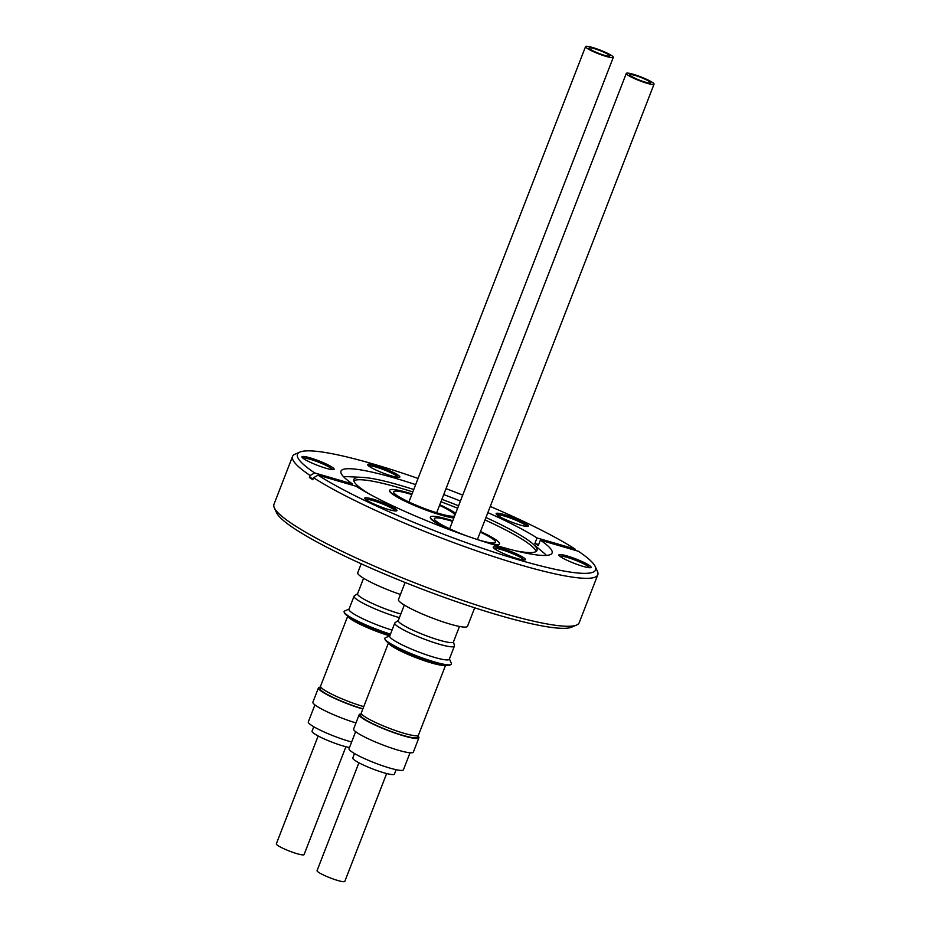 <?xml version="1.0" encoding="UTF-8"?>
<svg xmlns="http://www.w3.org/2000/svg" width="928" height="928" viewBox="0 0 928 928"><rect width="100%" height="100%" fill="white"/><g stroke="black" fill="none" stroke-linecap="round" stroke-linejoin="round"><path stroke-width="1.39" d="M354.508 753.536L352.779 757.979A22.318 3.028 21.2 0 0 362.581 764.626A22.318 3.028 21.2 0 0 383.774 772.746A22.318 3.028 21.2 0 0 394.4 774.126L396.128 769.683M386.651 773.534L344.81 881.391A14.883 2.018 -158.8 0 1 344.59 881.6A14.883 2.018 -158.8 0 1 329.278 877.528A14.883 2.018 -158.8 0 1 317.063 870.638L358.904 762.781M626.516 73.196A14.883 2.018 -158.8 0 1 641.828 77.268A14.883 2.018 -158.8 0 1 654.043 84.17A14.883 2.018 -158.8 0 1 653.811 84.367A14.883 2.018 -158.8 0 1 638.499 80.295A14.883 2.018 -158.8 0 1 626.296 73.405A14.883 2.018 -158.8 0 1 626.516 73.196M650.319 82.94A11.066 1.508 -158.8 0 1 638.928 79.912A11.066 1.508 -158.8 0 1 629.845 74.785A11.066 1.508 -158.8 0 1 630.008 74.623A11.066 1.508 -158.8 0 1 641.41 77.65A11.066 1.508 -158.8 0 1 650.493 82.789A11.066 1.508 -158.8 0 1 650.319 82.94M410.037 752.759L403.436 769.776A29.162 3.956 -158.8 0 1 378.056 764.162A29.162 3.956 -158.8 0 1 349.044 748.687L355.644 731.67M417.832 735.927A32.028 4.35 -158.8 0 1 418.888 737.83A32.028 4.35 -158.8 0 1 391.024 731.647A32.028 4.35 -158.8 0 1 359.182 714.664A32.028 4.35 -158.8 0 1 361.236 713.98M418.888 737.83L413.343 752.121A32.028 4.35 -158.8 0 1 385.48 745.95A32.028 4.35 -158.8 0 1 353.638 728.956L359.182 714.664M417.983 735.568L417.333 737.226A30.357 4.118 -158.8 0 1 395.467 732.992A30.357 4.118 -158.8 0 1 364.31 719.014A30.357 4.118 -158.8 0 1 360.725 715.268L361.375 713.609M445.626 665.121L418.47 735.127A30.659 4.164 -158.8 0 1 396.384 730.858A30.659 4.164 -158.8 0 1 364.913 716.741A30.659 4.164 -158.8 0 1 361.305 712.959L388.461 642.942M388.6 643.046A30.659 4.164 21.2 0 0 392.219 646.364A30.659 4.164 21.2 0 0 422.228 659.97A30.659 4.164 21.2 0 0 445.452 665.098M388.913 643.266A30.357 4.118 21.2 0 0 392.451 646.433A30.357 4.118 21.2 0 0 421.869 659.796A30.357 4.118 21.2 0 0 445.069 665.04M348.186 616.47A30.357 4.118 21.2 0 0 351.724 619.637A30.357 4.118 21.2 0 0 389.806 635.842L385.387 637.791A35.716 4.849 21.2 0 0 384.807 638.696A35.716 4.849 21.2 0 0 384.923 639.044L385.387 640.03A34.928 4.744 21.2 0 0 416.15 656.34A34.928 4.744 21.2 0 0 449.871 665.04L450.869 664.622A35.716 4.849 21.2 0 0 451.472 663.706A35.716 4.849 21.2 0 0 451.368 663.381L449.419 658.95M384.923 639.044A35.716 4.849 21.2 0 0 416.394 655.725A35.716 4.849 21.2 0 0 450.869 664.622M398.344 620.426L395.05 622.711A31.97 4.338 21.2 0 0 394.783 623.036L389.714 636.109A31.97 4.338 21.2 0 0 389.679 636.48A31.97 4.338 21.2 0 0 419.154 652.187A31.97 4.338 21.2 0 0 449.314 659.228L454.384 646.155A31.97 4.338 21.2 0 0 454.418 645.784A31.97 4.338 21.2 0 0 454.407 645.737A31.97 4.338 21.2 0 0 454.395 645.679M394.783 623.036A31.97 4.338 21.2 0 0 394.748 623.396A31.97 4.338 21.2 0 0 424.224 639.102A31.97 4.338 21.2 0 0 454.384 646.155M404.306 605.056L398.286 620.588A29.58 4.014 21.2 0 0 398.251 620.936A29.58 4.014 21.2 0 0 425.534 635.471A29.58 4.014 21.2 0 0 453.444 641.99L459.476 626.446M313.768 726.74L312.052 731.183A22.318 3.028 21.2 0 0 321.854 737.83A22.318 3.028 21.2 0 0 343.047 745.95A22.318 3.028 21.2 0 0 349.496 747.527M411.8 494.566A32.863 4.466 21.2 0 0 393.6 491.782A32.863 4.466 21.2 0 0 430.522 510.725A32.863 4.466 21.2 0 0 454.708 515.794M454.917 515.249A32.863 4.466 21.2 0 0 439.547 505.331M345.912 746.738L304.082 854.595A14.883 2.018 -158.8 0 1 303.85 854.804A14.883 2.018 -158.8 0 1 288.538 850.732A14.883 2.018 -158.8 0 1 276.335 843.83L318.165 735.974M613.083 57.571A14.883 2.018 -158.8 0 1 597.771 53.499A14.883 2.018 -158.8 0 1 585.556 46.609A14.883 2.018 -158.8 0 1 585.788 46.4A14.883 2.018 -158.8 0 1 601.1 50.472A14.883 2.018 -158.8 0 1 613.304 57.362A14.883 2.018 -158.8 0 1 613.083 57.571M589.28 47.827A11.066 1.508 -158.8 0 1 600.671 50.854A11.066 1.508 -158.8 0 1 609.754 55.993A11.066 1.508 -158.8 0 1 609.592 56.144A11.066 1.508 -158.8 0 1 598.189 53.116A11.066 1.508 -158.8 0 1 589.106 47.978A11.066 1.508 -158.8 0 1 589.28 47.827M351.642 741.982A29.162 3.956 -158.8 0 1 337.316 737.354A29.162 3.956 -158.8 0 1 308.305 721.891L314.917 704.874M362.825 709.038A32.028 4.35 -158.8 0 1 350.297 704.851A32.028 4.35 -158.8 0 1 318.443 687.868A32.028 4.35 -158.8 0 1 320.496 687.172M355.969 722.935A32.028 4.35 -158.8 0 1 344.752 719.154A32.028 4.35 -158.8 0 1 312.898 702.16L318.443 687.868M362.929 708.783A30.357 4.118 -158.8 0 1 323.57 692.218A30.357 4.118 -158.8 0 1 319.998 688.472L320.636 686.813M363.764 706.626A30.659 4.164 -158.8 0 1 324.185 689.945A30.659 4.164 -158.8 0 1 320.566 686.163L347.733 616.146M347.861 616.25A30.659 4.164 21.2 0 0 351.48 619.568A30.659 4.164 21.2 0 0 389.748 635.866M349.079 609.035L344.648 610.995A35.716 4.849 21.2 0 0 344.079 611.888A35.716 4.849 21.2 0 0 344.195 612.248A35.716 4.849 21.2 0 0 390.479 634.137M357.616 593.63L354.31 595.915A31.97 4.338 21.2 0 0 354.044 596.228L348.974 609.313A31.97 4.338 21.2 0 0 348.94 609.684A31.97 4.338 21.2 0 0 392.045 630.077M354.044 596.228A31.97 4.338 21.2 0 0 354.02 596.6A31.97 4.338 21.2 0 0 399.411 617.665M363.579 578.26L357.547 593.792A29.58 4.014 21.2 0 0 357.524 594.14A29.58 4.014 21.2 0 0 372.65 603.594A29.58 4.014 21.2 0 0 400.838 614M412.032 493.986A37.027 5.023 21.2 0 0 389.725 490.274L389.598 490.587A37.027 5.023 21.2 0 0 431.195 511.931A37.027 5.023 21.2 0 0 453.838 518.01M389.725 490.274A37.027 5.023 21.2 0 0 431.311 511.618A37.027 5.023 21.2 0 0 453.966 517.696M361.201 563.783L357.732 572.75A37.027 5.023 21.2 0 0 399.33 594.094A37.027 5.023 21.2 0 0 400.432 594.477M501.445 548.216A17.261 2.343 -158.8 0 1 518.752 554.944A17.261 2.343 -158.8 0 1 525.144 559.886A17.261 2.343 -158.8 0 1 517.198 558.575A17.261 2.343 -158.8 0 1 493.267 547.508A17.261 2.343 -158.8 0 1 501.445 548.216M523.856 560.002A16.066 2.181 21.2 0 0 501.561 549.678A16.066 2.181 21.2 0 0 494.137 548.471M567.136 555.953A17.261 2.343 -158.8 0 1 584.443 562.681A17.261 2.343 -158.8 0 1 590.834 567.611A17.261 2.343 -158.8 0 1 582.877 566.312A17.261 2.343 -158.8 0 1 558.946 555.246A17.261 2.343 -158.8 0 1 567.136 555.953M589.535 567.739A16.066 2.181 21.2 0 0 567.252 557.403A16.066 2.181 21.2 0 0 559.816 556.208M504.345 514.646A17.261 2.343 -158.8 0 1 521.652 521.374A17.261 2.343 -158.8 0 1 528.044 526.315A17.261 2.343 -158.8 0 1 520.098 525.004A17.261 2.343 -158.8 0 1 496.167 513.938A17.261 2.343 -158.8 0 1 504.345 514.646M526.756 526.431A16.066 2.181 21.2 0 0 504.461 516.107A16.066 2.181 21.2 0 0 497.037 514.901M375.875 465.612A17.261 2.343 -158.8 0 1 393.182 472.329A17.261 2.343 -158.8 0 1 399.574 477.27A17.261 2.343 -158.8 0 1 391.628 475.971A17.261 2.343 -158.8 0 1 367.685 464.905A17.261 2.343 -158.8 0 1 375.875 465.612M398.286 477.398A16.066 2.181 21.2 0 0 375.991 467.062A16.066 2.181 21.2 0 0 368.555 465.868M310.184 457.875A17.261 2.343 -158.8 0 1 327.491 464.603A17.261 2.343 -158.8 0 1 333.883 469.533A17.261 2.343 -158.8 0 1 325.937 468.234A17.261 2.343 -158.8 0 1 302.006 457.168A17.261 2.343 -158.8 0 1 310.184 457.875M332.595 469.661A16.066 2.181 21.2 0 0 310.3 459.337A16.066 2.181 21.2 0 0 302.876 458.13M372.975 499.183A17.261 2.343 -158.8 0 1 390.282 505.899A17.261 2.343 -158.8 0 1 396.674 510.841A17.261 2.343 -158.8 0 1 388.728 509.542A17.261 2.343 -158.8 0 1 364.785 498.475A17.261 2.343 -158.8 0 1 372.975 499.183M395.386 510.957A16.066 2.181 21.2 0 0 373.091 500.633A16.066 2.181 21.2 0 0 365.655 499.438M538.681 544.539L534.888 543.437L537.022 537.938L575.047 549.051L575.592 550.443M534.888 543.437A113.216 15.37 -158.8 0 1 538.252 545.652L540.386 540.154A113.216 15.37 -158.8 0 1 552.09 553.03A113.216 15.37 -158.8 0 1 498.185 546.07A113.216 15.37 -158.8 0 1 356.05 486.249L318.026 475.136L313.548 477.746L312.782 479.718A163.688 22.226 21.2 0 1 309.418 477.502L310.184 475.53A163.688 22.226 -158.8 0 1 292.552 456.414A163.688 22.226 -158.8 0 1 295.092 454.14L299.953 452.052A159.883 21.715 -158.8 0 1 418.052 478.454M485.947 517.522A98.217 13.34 -158.8 0 1 532.069 543.17L543.344 552.52A113.216 15.37 -158.8 0 1 546.464 555.396M352.246 485.135L352.675 484.033A113.216 15.37 -158.8 0 1 340.982 471.157A113.216 15.37 -158.8 0 1 394.876 478.117A113.216 15.37 -158.8 0 1 415.663 484.625M443.723 494.566A113.216 15.37 -158.8 0 1 460.427 501.039M487.85 512.627A113.216 15.37 -158.8 0 1 537.022 537.938M369.286 494.009A98.217 13.34 -158.8 0 1 353.858 479.44A98.217 13.34 -158.8 0 1 362.419 477.363A98.217 13.34 -158.8 0 1 400.618 485.472A98.217 13.34 -158.8 0 1 413.76 489.52M343.534 476.69A113.216 15.37 -158.8 0 1 347.78 476.667L362.419 477.363M353.823 480.808A98.217 13.34 -158.8 0 1 399.678 487.896A98.217 13.34 -158.8 0 1 412.821 491.944M440.939 501.746A98.217 13.34 -158.8 0 1 457.632 508.231M485.019 519.947A98.217 13.34 -158.8 0 1 536.094 551.51M441.879 499.334A98.217 13.34 -158.8 0 1 458.571 505.806M532.069 543.17A98.217 13.34 -158.8 0 1 536.987 550.466A98.217 13.34 -158.8 0 1 515.782 550.826M540.386 540.154L578.411 551.267A159.883 21.715 -158.8 0 1 595.266 566.59L597.446 571.404A163.688 22.226 -158.8 0 1 597.783 574.803L579.188 622.746A163.688 22.226 -158.8 0 1 576.648 625.031L571.787 627.119A159.883 21.715 -158.8 0 1 498.15 615.055A159.883 21.715 -158.8 0 1 276.474 512.581L274.294 507.767A163.688 22.226 -158.8 0 1 273.957 504.356L292.552 456.414M576.648 625.031A163.688 22.226 -158.8 0 1 501.248 612.689A163.688 22.226 -158.8 0 1 274.294 507.767M597.783 574.803A163.688 22.226 -158.8 0 1 519.854 564.746A163.688 22.226 -158.8 0 1 313.548 477.746M595.266 566.59A159.883 21.715 -158.8 0 1 519.471 560.083A159.883 21.715 -158.8 0 1 318.026 475.136M452.539 521.374A32.863 4.466 21.2 0 0 434.339 518.578A32.863 4.466 21.2 0 0 468.292 536.477M490.692 543.82A37.027 5.023 21.2 0 0 499.496 543.843L499.368 544.156A37.027 5.023 -158.8 0 1 493.383 544.643M499.496 543.843A37.027 5.023 21.2 0 0 480.518 531.547M405.084 582.482L398.472 599.546A37.027 5.023 21.2 0 0 440.058 620.89A37.027 5.023 21.2 0 0 467.503 626.319L474.684 607.805M448.502 529.308A37.027 5.023 -158.8 0 1 430.337 517.383L430.453 517.07A37.027 5.023 21.2 0 0 453.316 531.106M452.76 520.782A37.027 5.023 21.2 0 0 430.453 517.07M476.54 539.284A32.863 4.466 21.2 0 0 495.61 542.346A32.863 4.466 21.2 0 0 480.286 532.127M352.675 484.033L314.65 472.92A159.883 21.715 -158.8 0 1 299.953 452.052M446.02 488.638A159.883 21.715 -158.8 0 1 462.724 495.123M490.251 506.456A159.883 21.715 -158.8 0 1 575.047 549.051M310.184 475.53L314.65 472.92M313.212 478.616L309.418 477.502M455.648 513.346A37.027 5.023 21.2 0 0 439.779 504.751M344.195 612.248L344.648 613.222A34.928 4.744 21.2 0 0 390.236 634.74M654.043 84.17L477.41 539.551M585.556 46.609L408.923 501.99M613.304 57.362L436.67 512.755M453.514 641.816L454.407 645.737M626.296 73.405L449.662 528.786"/></g></svg>
